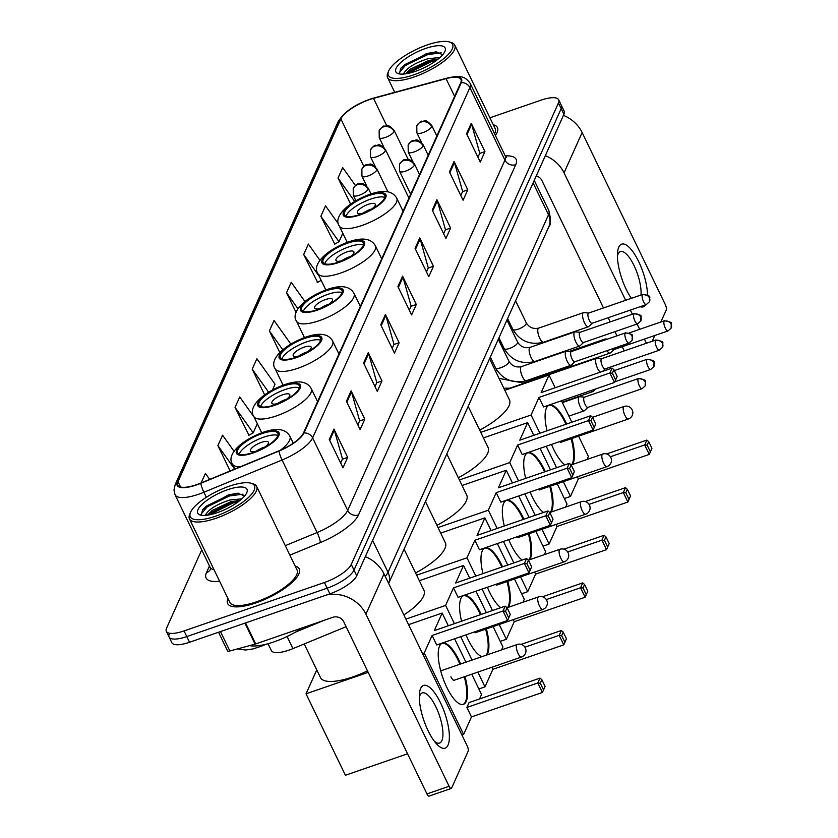 <?xml version="1.0" encoding="UTF-8"?>
<svg xmlns="http://www.w3.org/2000/svg" width="838" height="838" viewBox="0 0 838 838"><rect width="100%" height="100%" fill="white"/><g stroke="black" fill="none" stroke-linecap="round" stroke-linejoin="round"><path stroke-width="1.26" d="M346.115 626.688L292.944 648.622A24.868 7.846 154.2 0 1 289.026 650.11A24.868 7.846 154.2 0 1 271.313 650.518L268.034 643.731M169.318 633.811A24.868 7.846 -25.8 0 0 169.087 636.985L171.821 642.652A24.868 7.846 -25.8 0 0 189.535 642.254L329.9 593.828A24.868 7.846 -25.8 0 0 356.747 575.758L563.922 114.293A24.868 7.846 -25.8 0 0 564.152 111.108L561.408 105.441A24.868 7.846 -25.8 0 1 561.177 108.626A24.868 7.846 -25.8 0 0 561.408 105.441L558.674 99.774A24.868 7.846 -25.8 0 0 540.96 100.183L489.905 117.791M201.707 549.896L166.573 628.144A24.868 7.846 -25.8 0 0 166.343 631.328A24.868 7.846 -25.8 0 0 184.056 630.92L324.421 582.504L327.166 588.161A24.868 7.846 -25.8 0 0 354.003 570.091L561.177 108.626L354.003 570.091A24.868 7.846 -25.8 0 1 327.166 588.161L186.801 636.587L327.166 588.161L329.9 593.828M169.087 636.985A24.868 7.846 -25.8 0 0 186.801 636.587A24.868 7.846 -25.8 0 1 169.087 636.985L166.343 631.328M255.957 602.889A39.795 12.56 -25.8 0 0 299.271 568.887A39.795 12.56 -25.8 0 0 295.133 566.038A39.795 12.56 -25.8 0 1 299.271 568.887A39.795 12.56 -25.8 0 1 255.957 602.889A39.795 12.56 -25.8 0 1 227.622 603.528A39.795 12.56 -25.8 0 0 255.957 602.889M495.384 135.484A39.795 12.56 -25.8 0 0 497.405 127.575A39.795 12.56 -25.8 0 0 493.257 124.715A39.795 12.56 -25.8 0 1 497.405 127.575A39.795 12.56 -25.8 0 1 495.384 135.484M196.637 484.657A26.533 8.37 154.2 0 1 177.74 485.076A26.533 8.37 154.2 0 1 177.991 481.693L340.856 118.902A26.533 8.37 154.2 0 1 373.518 98.381L446.067 78.636A26.533 8.37 154.2 0 1 460.931 79.453A26.533 8.37 154.2 0 1 460.691 82.847L303.429 433.131A26.533 8.37 154.2 0 1 278.981 450.823L200.816 483.065A26.533 8.37 154.2 0 1 196.637 484.657M196.511 484.93A27.193 8.579 -25.8 0 0 200.795 483.306L278.96 451.064A27.193 8.579 -25.8 0 0 304.016 432.932L461.277 82.648A27.193 8.579 -25.8 0 0 446.287 78.332L373.748 98.077A27.193 8.579 -25.8 0 0 340.27 119.111L177.394 481.892A27.193 8.579 -25.8 0 0 196.511 484.93M338.615 224.186L325.532 205.844L320.86 216.267L334.771 244.12M319.938 260.293L308.374 244.068L303.691 254.49L317.602 282.343M254.239 417.314L239.731 396.961L235.049 407.383L248.959 435.236M227.957 598.51A39.795 12.56 -25.8 0 0 227.622 603.528A39.795 12.56 -25.8 0 1 227.957 598.51M324.421 582.504A24.868 7.846 -25.8 0 0 351.269 564.424L558.443 102.959A24.868 7.846 -25.8 0 0 558.674 99.774M436.923 199.716L450.614 228.051L445.931 238.474L432.24 210.139L436.923 199.716A6.631 5.887 -155.8 0 1 437.31 200.732L432.68 211.04M454.081 161.493L467.772 189.828L463.1 200.251L449.398 171.916L454.081 161.493A6.631 5.887 -155.8 0 1 454.468 162.509L449.838 172.817M471.239 123.27L484.94 151.594L480.258 162.027L466.557 133.692L471.239 123.27A6.631 5.887 -155.8 0 1 471.626 124.286L466.996 134.593M385.438 314.386L399.129 342.721L394.457 353.144L380.756 324.819L385.438 314.386A6.631 5.887 -155.8 0 1 385.826 315.402L381.196 325.72M368.28 352.62L381.971 380.944L377.289 391.367L363.598 363.043L368.28 352.62A6.631 5.887 -155.8 0 1 368.668 353.626L364.038 363.943M351.112 390.843L364.813 419.168L360.131 429.59L346.44 401.266L351.112 390.843A6.631 5.887 -155.8 0 1 351.499 391.849L346.869 402.167M333.953 429.066L347.655 457.391L342.972 467.814L329.271 439.489L333.953 429.066A6.631 5.887 -155.8 0 1 334.341 430.083L329.711 440.39M419.754 237.94L433.456 266.274L428.773 276.697L415.082 248.362L419.754 237.94A6.631 5.887 -155.8 0 1 420.142 238.956L415.512 249.274M402.596 276.163L416.297 304.498L411.615 314.92L397.914 286.596L402.596 276.163A6.631 5.887 -155.8 0 1 402.984 277.179L398.354 287.497M355.417 185.47L342.7 167.61L338.018 178.044L350.588 204.053M272.465 389.963L275.042 384.213L256.889 358.737L252.217 369.16L264.619 394.824M234.053 451.294L222.573 435.184L217.89 445.607L230.146 470.966M209.689 479.409L205.415 473.407L201.13 482.939M304.896 301.481L291.215 282.291L286.533 292.713L296.118 312.532M290.828 344.062L274.057 320.514L269.375 330.937L279.777 352.463M416.297 304.498L411.039 306.31M409.311 310.165L411.133 306.111L402.984 277.179M433.456 266.274L428.208 268.087M426.469 271.941L428.291 267.888L420.142 238.956M347.655 457.391L342.396 459.203M340.668 463.058L342.491 459.004L334.341 430.083M364.813 419.168L359.565 420.98M357.826 424.835L359.649 420.781L351.499 391.849M381.971 380.944L376.723 382.757M374.995 386.611L376.807 382.557L368.668 353.626M399.129 342.721L393.881 344.533M392.153 348.388L393.975 344.334L385.826 315.402M484.94 151.594L479.682 153.406M477.953 157.261L479.776 153.207L471.626 124.286M467.772 189.828L462.524 191.64M460.795 195.484L462.618 191.441L454.468 162.509M450.614 228.051L445.366 229.863M443.637 233.708L445.449 229.664L437.31 200.732M269.375 330.937L282.752 349.718M252.217 369.16L268.61 392.174M235.049 407.383L253.202 432.858L248.614 435.435M257.318 423.693L253.202 432.858M217.89 445.607L234.64 469.112M286.533 292.713L297.972 308.761M303.691 254.49L319.205 276.257M321.184 280.342L317.256 282.532M320.86 216.267L339.013 241.742L334.414 244.308M342.815 233.268L339.013 241.742M338.018 178.044L354.663 201.403M448.026 745.15A33.164 11.072 -109 0 1 436.451 743.798A33.164 11.072 -109 0 1 419.377 694.283A33.164 11.072 -109 0 1 420.634 688.49A33.164 11.072 -109 0 1 440.579 702.925A33.164 11.072 -109 0 1 448.026 745.15M434.409 741.316A26.533 8.862 71 0 0 439.573 743.076A26.533 8.862 71 0 0 441.877 740.666A26.533 8.862 71 0 0 437.698 710.896A26.533 8.862 71 0 0 422.268 692.921A26.533 8.862 71 0 0 419.964 695.341A26.533 8.862 71 0 0 419.293 697.488M326.726 594.928A33.164 29.456 24.2 0 1 365.913 614.17L449.116 786.274A4.148 1.383 71 0 0 451.242 788.453A4.148 1.383 71 0 0 451.609 788.076L468.149 751.246A4.148 1.383 71 0 0 467.216 745.967L384.014 573.862L365.913 614.17M365.316 556.662A33.164 29.456 24.2 0 1 384.014 573.862M451.242 788.453L429.087 796.1A4.148 1.383 -109 0 1 426.951 793.921L343.758 621.817A8.286 7.364 -155.8 0 0 332.937 617.281L255.695 643.93A4.148 1.309 154.2 0 1 255.066 644.129L229.863 650.979A4.148 1.309 154.2 0 1 227.538 650.854L218.54 632.25M229.067 486.281A35.646 11.25 -25.8 0 0 190.467 512.479A35.646 11.25 -25.8 0 0 215.649 516.166A35.646 11.25 -25.8 0 0 248.32 497.594A35.646 11.25 -25.8 0 0 251.002 483.212A35.646 11.25 -25.8 0 0 229.067 486.281M190.467 512.479L189.66 514.417A37.312 11.774 -25.8 0 0 189.461 518.869A37.312 11.774 -25.8 0 0 216.026 518.272A37.312 11.774 -25.8 0 0 256.638 486.396A37.312 11.774 -25.8 0 0 253.013 483.798L251.002 483.212M189.461 518.869L229.853 602.449A37.312 11.774 -25.8 0 0 256.428 601.841A37.312 11.774 -25.8 0 0 297.04 569.976L256.638 486.396M249.577 645.616A41.45 13.083 -25.8 0 0 274.131 641.824A41.45 13.083 -25.8 0 0 302.424 627.809M204.975 515.401L206.651 513.296C210.401 508.226 218.142 503.795 229.874 500.003L241.836 498.851M207.447 515.161L212.213 510.457L230.733 501.773L240.087 500.349M206.651 513.296A20.73 6.547 -25.8 0 0 206.263 515.307M217.21 512.688A27.361 8.631 -25.8 0 0 246.854 492.555A27.361 8.631 -25.8 0 0 227.507 489.748A27.361 8.631 -25.8 0 0 202.45 503.984A27.361 8.631 -25.8 0 0 200.355 515.024A27.361 8.631 -25.8 0 0 217.21 512.688M244.623 496.002L237.741 493.215L228.418 494.881L202.67 509.525L201.309 514.857M200.963 514.333L207.248 506.728L229.643 495.907L243.062 494.158M209.364 514.836L233.069 502.989L238.296 501.732M202.471 509.766L206.818 505.838L229.224 495.028L238.673 493.215M207.573 515.14L210.244 512.919L232.639 502.109L239.857 500.527M253.516 452.405A22.385 7.071 -25.8 0 0 277.881 433.288A22.385 7.071 -25.8 0 0 261.948 433.644A22.385 7.071 -25.8 0 0 237.573 452.771A22.385 7.071 -25.8 0 0 253.516 452.405M277.944 435.435A22.385 7.071 -25.8 0 0 263.656 437.185A22.385 7.071 -25.8 0 0 239.228 454.154M304.225 643.972L320.493 677.617A45.598 14.393 -25.8 0 0 352.966 676.884A45.598 14.393 -25.8 0 0 367.473 670.882M261.655 448.969A9.951 3.143 -25.8 0 0 268.401 442.234A9.951 3.143 -25.8 0 0 261.32 442.401A9.951 3.143 -25.8 0 0 250.489 450.896A9.951 3.143 -25.8 0 0 257.57 450.739A9.951 3.143 -25.8 0 0 259.948 449.797M264.944 446.968A9.951 3.143 -25.8 0 0 263.708 447.356A9.951 3.143 -25.8 0 0 256.334 451.127M465.017 676.517A32.336 10.8 -109 0 1 466.242 701.396A32.336 10.8 -109 0 1 463.435 704.339A32.336 10.8 -109 0 1 444.622 682.436A32.336 10.8 -109 0 1 439.531 646.15A32.336 10.8 -109 0 1 442.338 643.207A32.336 10.8 -109 0 1 460.68 663.979M543.506 689.842L540.29 683.18L537.818 682.97L542.406 692.46L545.067 686.364L542.406 692.46L471.48 716.93L463.603 734.476L461.937 735.052M407.561 753.812L345.403 775.255L306.027 693.801L316.764 669.897M471.731 674.202L481.546 694.513L479.546 698.955M471.48 716.93L466.892 707.44L469.081 702.569L539.997 678.11L541.851 679.702L540.29 683.18M465.918 662.177L454.605 638.786M448.32 625.777L442.171 613.06L434.294 630.616L505.209 606.146L503.03 611.007L505.503 611.227L507.063 607.749L505.209 606.146M432.104 635.476L436.692 644.967L507.619 620.497L503.03 611.007L432.104 635.476L424.227 653.022L463.603 734.476M408.567 624.656L442.171 613.06M424.227 653.022L422.562 653.598M368.186 672.359L306.027 693.801M539.997 678.11L537.818 682.97L466.892 707.44M545.067 686.364L541.851 679.702M475.335 632.721L542.877 609.425A6.631 2.21 -109 0 1 539.463 605.937A6.631 2.21 -109 0 1 537.975 597.494A6.631 2.21 -109 0 1 538.551 596.886L507.063 607.749L510.279 614.411L507.619 620.497L510.279 614.411M505.503 611.227L508.718 617.878M441.982 643.354A32.336 10.8 -109 0 1 458.229 660.47A32.336 10.8 -109 0 1 459.947 664.241M464.283 676.769A32.336 10.8 -109 0 1 463.058 704.444M450.896 676.8A6.631 2.21 71 0 0 454.311 680.299A6.631 2.21 71 0 0 454.605 680.11M274.895 404.806A22.385 7.071 -25.8 0 0 299.26 385.679A22.385 7.071 -25.8 0 0 283.317 386.035A22.385 7.071 -25.8 0 0 258.952 405.163A22.385 7.071 -25.8 0 0 274.895 404.806M299.313 387.837A22.385 7.071 -25.8 0 0 285.025 389.576A22.385 7.071 -25.8 0 0 260.608 406.545M403.853 614.903A45.598 14.393 -25.8 0 0 423.965 590.319L404.073 549.173M283.035 401.36A9.951 3.143 -25.8 0 0 289.77 394.635A9.951 3.143 -25.8 0 0 282.689 394.792A9.951 3.143 -25.8 0 0 271.858 403.288A9.951 3.143 -25.8 0 0 278.939 403.13A9.951 3.143 -25.8 0 0 281.317 402.188M286.324 399.359A9.951 3.143 -25.8 0 0 285.088 399.747A9.951 3.143 -25.8 0 0 277.703 403.518M461.56 621.209A32.336 10.8 -109 0 1 460.91 598.542A32.336 10.8 -109 0 1 463.718 595.598A32.336 10.8 -109 0 1 481.201 614.432M486.386 628.909A32.336 10.8 -109 0 1 487.611 653.787A32.336 10.8 -109 0 1 487.004 654.897M564.885 642.233L561.659 635.571L559.187 635.361L563.775 644.851L566.446 638.755L563.775 644.851L492.859 669.321L484.982 686.867L478.865 688.972M493.1 626.594L502.915 646.905L501.585 649.869M521.142 644.38L561.376 630.501L563.22 632.103L561.659 635.571M481.944 656.646A32.336 10.8 -109 0 1 466.012 634.858M486.354 612.651L475.984 591.188M469.689 578.168L463.54 565.461L455.663 583.007L526.589 558.537L524.399 563.408L526.872 563.618L528.432 560.14L526.589 558.537M453.484 587.867L458.072 597.358L528.988 572.899L524.399 563.408L453.484 587.867L445.607 605.424L454.426 623.671M460.711 636.681L472.024 660.072M477.838 672.097L484.982 686.867M492.859 669.321L491.854 667.258M419.325 580.713L463.54 565.461M445.607 605.424L405.896 619.114M561.376 630.501L559.187 635.361L524.923 647.187M566.446 638.755L563.22 632.103M496.714 585.123L564.246 561.816A6.631 2.21 -109 0 1 560.842 558.328A6.631 2.21 -109 0 1 559.344 549.885A6.631 2.21 -109 0 1 559.92 549.278L528.432 560.14L531.659 566.802L528.988 572.899L531.659 566.802M526.872 563.618L530.098 570.269M463.351 595.745A32.336 10.8 -109 0 1 479.608 612.871A32.336 10.8 -109 0 1 480.457 614.683M485.652 629.17A32.336 10.8 -109 0 1 486.27 655.159M474.172 632.041A6.631 2.21 71 0 0 475.68 632.69A6.631 2.21 71 0 0 475.984 632.501M296.264 357.198A22.385 7.071 -25.8 0 0 320.629 338.07A22.385 7.071 -25.8 0 0 304.686 338.426A22.385 7.071 -25.8 0 0 280.321 357.554A22.385 7.071 -25.8 0 0 296.264 357.198M320.692 340.228A22.385 7.071 -25.8 0 0 306.404 341.967A22.385 7.071 -25.8 0 0 281.977 358.936M415.575 572.962A45.598 14.393 -25.8 0 0 445.334 542.71L425.453 501.564M304.404 353.751A9.951 3.143 -25.8 0 0 311.149 347.026A9.951 3.143 -25.8 0 0 304.058 347.183A9.951 3.143 -25.8 0 0 293.227 355.679A9.951 3.143 -25.8 0 0 300.318 355.522A9.951 3.143 -25.8 0 0 302.696 354.579M307.693 351.751A9.951 3.143 -25.8 0 0 306.457 352.138A9.951 3.143 -25.8 0 0 299.082 355.92M482.939 573.601A32.336 10.8 -109 0 1 482.279 550.933A32.336 10.8 -109 0 1 485.087 547.989A32.336 10.8 -109 0 1 502.57 566.823M507.765 581.31A32.336 10.8 -109 0 1 508.991 606.178A32.336 10.8 -109 0 1 508.383 607.299M586.254 594.624L583.039 587.972L580.556 587.752L585.144 597.243L587.815 591.146L585.144 597.243L514.228 621.712L506.351 639.258L500.244 641.374M514.469 578.995L524.295 599.296L522.964 602.26M542.511 596.771L582.745 582.892L584.599 584.495L583.039 587.972M500.778 607.676A32.336 10.8 -109 0 1 487.381 587.249M507.734 565.042L497.353 543.579M491.058 530.559L484.919 517.853L477.042 535.398L547.958 510.929L545.779 515.799L548.251 516.009L549.812 512.531L547.958 510.929M474.853 540.269L479.441 549.759L550.367 525.29L545.779 515.799L474.853 540.269L466.976 557.815L475.795 576.062M482.091 589.072L492.472 610.546M499.207 624.488L506.351 639.258M514.228 621.712L513.233 619.649M440.694 533.104L484.919 517.853M466.976 557.815L416.643 575.172M582.745 582.892L580.556 587.752L546.303 599.579M587.815 591.146L584.599 584.495M518.083 537.514L585.626 514.207A6.631 2.21 -109 0 1 582.211 510.719A6.631 2.21 -109 0 1 580.724 502.276A6.631 2.21 -109 0 1 581.3 501.669L549.812 512.531L553.028 519.193L550.367 525.29L553.028 519.193M548.251 516.009L551.467 522.671M484.731 548.136A32.336 10.8 -109 0 1 500.977 565.262A32.336 10.8 -109 0 1 501.836 567.085M507.021 581.562A32.336 10.8 -109 0 1 507.639 607.55M495.541 584.432A6.631 2.21 71 0 0 497.06 585.081A6.631 2.21 71 0 0 497.353 584.893M317.633 309.589A22.385 7.071 -25.8 0 0 341.998 290.461A22.385 7.071 -25.8 0 0 326.066 290.828A22.385 7.071 -25.8 0 0 301.701 309.945A22.385 7.071 -25.8 0 0 317.633 309.589M342.061 292.619A22.385 7.071 -25.8 0 0 327.773 294.368A22.385 7.071 -25.8 0 0 303.346 311.338M436.954 525.353A45.598 14.393 -25.8 0 0 466.714 495.101L446.822 453.955M325.773 306.153A9.951 3.143 -25.8 0 0 332.518 299.417A9.951 3.143 -25.8 0 0 325.437 299.575A9.951 3.143 -25.8 0 0 314.606 308.08A9.951 3.143 -25.8 0 0 321.687 307.913A9.951 3.143 -25.8 0 0 324.065 306.98M329.062 304.142A9.951 3.143 -25.8 0 0 327.826 304.54A9.951 3.143 -25.8 0 0 320.451 308.311M504.308 525.992A32.336 10.8 -109 0 1 503.648 503.324A32.336 10.8 -109 0 1 506.466 500.38A32.336 10.8 -109 0 1 523.939 519.214M529.134 533.701A32.336 10.8 -109 0 1 530.36 558.569A32.336 10.8 -109 0 1 529.752 559.69M607.623 547.015L604.408 540.363L601.935 540.154L606.523 549.644L609.184 543.548L606.523 549.644L535.597 574.103L527.72 591.659L521.613 593.765M535.849 531.386L545.664 551.697L544.333 554.662M563.89 549.162L604.114 535.283L605.968 536.886L604.408 540.363M522.147 560.067A32.336 10.8 -109 0 1 508.75 539.641M529.103 517.434L518.722 495.97M512.437 482.96L506.288 470.244L498.411 487.789L569.327 463.33L567.148 468.191L569.62 468.4L571.181 464.933L569.327 463.33M496.222 492.66L500.81 502.151L571.736 477.681L567.148 468.191L496.222 492.66L488.345 510.206L497.175 528.453M503.46 541.474L513.841 562.937M520.587 576.879L527.72 591.659M535.597 574.103L534.602 572.05M462.073 485.495L506.288 470.244M488.345 510.206L438.023 527.573M604.114 535.283L601.935 540.154L567.672 551.97M609.184 543.548L605.968 536.886M539.452 489.905L606.995 466.609A6.631 2.21 -109 0 1 603.58 463.11A6.631 2.21 -109 0 1 602.093 454.667A6.631 2.21 -109 0 1 602.669 454.07L571.181 464.933L574.397 471.585L571.736 477.681L574.397 471.585M569.62 468.4L572.836 475.062M506.1 500.537A32.336 10.8 -109 0 1 522.346 517.654A32.336 10.8 -109 0 1 523.205 519.476M528.401 533.953A32.336 10.8 -109 0 1 529.008 559.941M516.91 536.833A6.631 2.21 71 0 0 518.429 537.472A6.631 2.21 71 0 0 518.722 537.294M339.013 261.98A22.385 7.071 -25.8 0 0 363.378 242.852A22.385 7.071 -25.8 0 0 347.435 243.219A22.385 7.071 -25.8 0 0 323.07 262.346A22.385 7.071 -25.8 0 0 339.013 261.98M363.43 245.01A22.385 7.071 -25.8 0 0 349.142 246.76A22.385 7.071 -25.8 0 0 324.725 263.729M458.323 477.744A45.598 14.393 -25.8 0 0 488.083 447.492L468.191 406.346M347.152 258.544A9.951 3.143 -25.8 0 0 353.887 251.809A9.951 3.143 -25.8 0 0 346.806 251.966A9.951 3.143 -25.8 0 0 335.975 260.471A9.951 3.143 -25.8 0 0 343.067 260.314A9.951 3.143 -25.8 0 0 345.434 259.371M350.441 256.533A9.951 3.143 -25.8 0 0 349.205 256.931A9.951 3.143 -25.8 0 0 341.82 260.702M525.688 478.383A32.336 10.8 -109 0 1 525.028 455.725A32.336 10.8 -109 0 1 527.835 452.782A32.336 10.8 -109 0 1 545.318 471.616M550.514 486.092A32.336 10.8 -109 0 1 551.729 510.971A32.336 10.8 -109 0 1 551.121 512.081M629.003 499.417L625.777 492.754L623.304 492.545L627.892 502.035L630.564 495.939L627.892 502.035L556.977 526.505L549.1 544.051L542.982 546.156M557.218 483.777L567.033 504.088L565.702 507.053M585.259 501.553L625.494 487.674L627.337 489.277L625.777 492.754M543.527 512.458A32.336 10.8 -109 0 1 530.129 492.032M550.472 469.835L540.101 448.361M533.806 435.351L527.657 422.635L519.78 440.191L590.706 415.721L588.517 420.582L591 420.802L592.55 417.324L590.706 415.721M517.601 445.051L522.189 454.542L593.105 430.072L588.517 420.582L517.601 445.051L509.724 462.597L518.544 480.844M524.839 493.865L535.21 515.328M541.956 529.281L549.1 544.051M556.977 526.505L555.982 524.441M483.442 437.897L527.657 422.635M509.724 462.597L459.392 479.965M625.494 487.674L623.304 492.545L589.041 504.361M630.564 495.939L627.337 489.277M560.832 442.296L628.364 419A6.631 2.21 -109 0 1 624.959 415.512A6.631 2.21 -109 0 1 623.462 407.059A6.631 2.21 -109 0 1 624.038 406.461L592.55 417.324L595.776 423.976L593.105 430.072L595.776 423.976M591 420.802L594.215 427.453M527.469 452.929A32.336 10.8 -109 0 1 543.726 470.045A32.336 10.8 -109 0 1 544.574 471.867M549.77 486.344A32.336 10.8 -109 0 1 550.388 512.332M538.289 489.224A6.631 2.21 71 0 0 539.798 489.863A6.631 2.21 71 0 0 540.101 489.685M360.382 214.371A22.385 7.071 -25.8 0 0 384.747 195.254A22.385 7.071 -25.8 0 0 368.804 195.61A22.385 7.071 -25.8 0 0 344.439 214.738A22.385 7.071 -25.8 0 0 360.382 214.371M384.81 197.401A22.385 7.071 -25.8 0 0 370.522 199.151A22.385 7.071 -25.8 0 0 346.094 216.12M479.692 430.145A45.598 14.393 -25.8 0 0 509.462 399.894L489.57 358.737M368.521 210.935A9.951 3.143 -25.8 0 0 375.267 204.2A9.951 3.143 -25.8 0 0 368.175 204.367A9.951 3.143 -25.8 0 0 357.355 212.862A9.951 3.143 -25.8 0 0 364.436 212.705A9.951 3.143 -25.8 0 0 366.814 211.763M371.81 208.934A9.951 3.143 -25.8 0 0 370.574 209.322A9.951 3.143 -25.8 0 0 363.2 213.093M547.057 430.774A32.336 10.8 -109 0 1 546.397 408.116A32.336 10.8 -109 0 1 549.204 405.173A32.336 10.8 -109 0 1 566.687 424.007M571.883 438.484A32.336 10.8 -109 0 1 573.108 463.362A32.336 10.8 -109 0 1 572.501 464.472M650.372 451.808L647.156 445.146L644.684 444.936L649.272 454.426L651.933 448.33L649.272 454.426L578.346 478.896L570.469 496.442L564.362 498.547M578.587 436.169L588.412 456.48L587.082 459.444M606.628 453.955L646.863 440.076L648.717 441.678L647.156 445.146M564.896 464.86A32.336 10.8 -109 0 1 551.498 444.433M571.851 422.226L561.47 400.753M555.175 387.743L549.037 375.036L541.159 392.582L612.075 368.112L609.896 372.983L612.369 373.193L613.929 369.715L612.075 368.112M538.97 397.442L543.558 406.933L614.484 382.474L609.896 372.983L538.97 397.442L531.093 414.999L539.913 433.246M546.208 446.256L556.589 467.719M563.325 481.672L570.469 496.442M578.346 478.896L577.351 476.832M504.811 390.288L549.037 375.036M531.093 414.999L480.771 432.356M646.863 440.076L644.684 444.936L610.42 456.752M651.933 448.33L648.717 441.678M613.929 369.715L617.145 376.377L614.484 382.474L617.145 376.377M612.369 373.193L615.584 379.844M548.848 405.32A32.336 10.8 -109 0 1 565.095 422.436A32.336 10.8 -109 0 1 565.954 424.258M571.139 438.745A32.336 10.8 -109 0 1 571.757 464.734M559.658 441.616A6.631 2.21 71 0 0 561.177 442.265A6.631 2.21 71 0 0 561.47 442.076M584.505 397.149L579.645 396.72A7.458 2.493 71 0 0 579.268 396.762A7.458 2.493 71 0 0 578.618 397.442A7.458 2.493 71 0 0 580.305 406.943A7.458 2.493 71 0 0 584.138 410.861A7.458 2.493 71 0 0 584.463 410.672L588.025 407.331M584.652 397.16A5.384 1.802 71 0 0 584.379 397.191A5.384 1.802 71 0 0 583.908 397.683A5.384 1.802 71 0 0 585.123 404.545A5.384 1.802 71 0 0 587.899 407.373A5.384 1.802 71 0 0 588.129 407.237M590.821 390.634A7.458 2.493 71 0 0 592.78 391.618A7.458 2.493 71 0 0 593.105 391.419L595.766 388.926M601.789 358.643L596.928 358.214A7.458 2.493 71 0 0 596.551 358.255A7.458 2.493 71 0 0 595.912 358.936A7.458 2.493 71 0 0 597.588 368.437A7.458 2.493 71 0 0 600.364 372.156M601.935 358.654A5.384 1.802 71 0 0 601.663 358.685A5.384 1.802 71 0 0 601.192 359.177A5.384 1.802 71 0 0 602.407 366.038A5.384 1.802 71 0 0 605.183 368.877A5.384 1.802 71 0 0 605.413 368.73M607.424 339.128L605.57 338.961A7.458 2.493 71 0 0 605.204 339.002A7.458 2.493 71 0 0 604.554 339.683A7.458 2.493 71 0 0 604.387 340.176M607.026 350.661A7.458 2.493 71 0 0 610.064 353.112A7.458 2.493 71 0 0 610.389 352.913L613.95 349.582M612.337 348.828A5.384 1.802 71 0 0 613.825 349.624A5.384 1.802 71 0 0 614.055 349.477M571.432 351.541L566.572 351.112A7.458 2.493 71 0 0 566.195 351.153A7.458 2.493 71 0 0 567.232 361.335A7.458 2.493 71 0 0 571.066 365.263A7.458 2.493 71 0 0 571.39 365.064L574.952 361.733M571.579 351.551A5.384 1.802 71 0 0 571.307 351.583A5.384 1.802 71 0 0 570.835 352.075A5.384 1.802 71 0 0 572.05 358.936A5.384 1.802 71 0 0 574.826 361.775A5.384 1.802 71 0 0 575.057 361.628M580.074 332.288L575.214 331.858A7.458 2.493 71 0 0 574.847 331.9A7.458 2.493 71 0 0 575.874 342.082A7.458 2.493 71 0 0 579.707 346.01A7.458 2.493 71 0 0 580.032 345.811L583.594 342.48M580.221 332.298A5.384 1.802 71 0 0 579.948 332.33A5.384 1.802 71 0 0 579.487 332.822A5.384 1.802 71 0 0 580.692 339.683A5.384 1.802 71 0 0 583.468 342.522A5.384 1.802 71 0 0 583.698 342.375M588.716 313.035L583.856 312.605A7.458 2.493 71 0 0 583.489 312.647A7.458 2.493 71 0 0 584.515 322.829A7.458 2.493 71 0 0 588.349 326.757A7.458 2.493 71 0 0 588.674 326.558L592.236 323.227M588.863 313.056A5.384 1.802 71 0 0 588.59 313.087A5.384 1.802 71 0 0 588.129 313.569A5.384 1.802 71 0 0 589.334 320.43A5.384 1.802 71 0 0 592.11 323.269A5.384 1.802 71 0 0 592.34 323.133M645.648 304.802A33.164 11.072 -109 0 1 640.138 306.698M631.339 298.338A33.164 11.072 -109 0 1 617.501 252.961A33.164 11.072 -109 0 1 618.769 247.179A33.164 11.072 -109 0 1 635.476 255.621A33.164 11.072 -109 0 1 647.502 294.945M640.997 295.007A26.533 8.862 71 0 0 634.251 266.002A26.533 8.862 71 0 0 620.392 251.61A26.533 8.862 71 0 0 618.088 254.019A26.533 8.862 71 0 0 617.417 256.177M545.349 155.659A33.164 29.456 24.2 0 1 564.047 172.848L625.651 300.297M563.44 115.351A33.164 29.456 24.2 0 1 582.138 132.54L665.341 304.644A4.148 1.383 71 0 1 666.273 309.924L660.847 322.002M630.375 310.07L632.397 314.24M637.121 324.013L639.677 329.303M644.401 339.076L646.412 343.245M654.792 335.493L652.205 341.255M624.258 350.892L622.236 346.723M616.967 335.829L614.956 331.659M610.232 321.886L608.21 317.717M603.486 307.944L541.882 180.495A8.286 7.364 -155.8 0 0 536.268 175.875M427.191 44.959A35.646 11.25 -25.8 0 0 388.591 71.167A35.646 11.25 -25.8 0 0 413.783 74.844A35.646 11.25 -25.8 0 0 446.445 56.282A35.646 11.25 -25.8 0 0 449.126 41.9A35.646 11.25 -25.8 0 0 427.191 44.959M388.591 71.167L387.795 73.105A37.312 11.774 -25.8 0 0 387.585 77.557A37.312 11.774 -25.8 0 0 414.15 76.96A37.312 11.774 -25.8 0 0 454.762 45.084A37.312 11.774 -25.8 0 0 451.148 42.476L449.126 41.9M403.099 74.09L404.775 71.974C408.525 66.914 416.266 62.483 427.998 58.691L439.96 57.529M405.571 73.838L410.337 69.135L428.857 60.462L438.211 59.027M404.775 71.974A20.73 6.547 -25.8 0 0 404.387 73.985M415.344 71.366A27.361 8.631 -25.8 0 0 444.978 51.233A27.361 8.631 -25.8 0 0 425.631 48.436A27.361 8.631 -25.8 0 0 400.585 62.672A27.361 8.631 -25.8 0 0 398.479 73.713A27.361 8.631 -25.8 0 0 415.344 71.366M442.747 54.69L435.865 51.904L426.552 53.569L400.794 68.203L399.433 73.535M494.598 133.871A37.312 11.774 -25.8 0 0 495.164 128.654L454.762 45.084M399.087 73.011L405.372 65.406L427.778 54.596L441.186 52.836M407.498 73.524L431.193 61.677L436.42 60.42M400.595 68.444L404.943 64.526L427.349 53.705L436.797 51.893M405.697 73.828L408.368 71.607L430.774 60.786L437.991 59.205M287.078 636.503L292.944 648.622M356.747 575.758L351.269 564.424M189.535 642.254L184.056 630.92M563.922 114.293L558.443 102.959M385.239 576.397A33.164 10.465 -25.8 0 0 388.015 572.27L372.617 540.405M388.654 583.468A16.582 14.728 -155.8 0 0 388.015 572.27L548.502 214.779L533.104 182.925M548.817 210.548C550.985 219.451 551.006 224.825 548.859 226.669A16.582 14.728 -155.8 0 0 548.502 214.779A33.164 10.465 -25.8 0 0 548.817 210.548L534.246 180.4M266.233 644.202L261.603 646.108A16.582 2.891 -112.4 0 1 260.189 645.449M177.991 481.693L180.558 486.993M461.277 82.648A8.286 7.364 24.2 0 1 469.877 87.613L312.626 437.897A33.164 10.465 154.2 0 1 282.06 460.01L203.896 492.252A33.164 10.465 154.2 0 1 198.679 494.231A33.164 10.465 154.2 0 1 175.058 494.766L210.118 567.295A33.164 10.465 -25.8 0 0 214.067 569.788M200.795 483.306A8.286 1.446 -112.4 0 0 203.896 492.252L206.337 497.29M278.96 451.064A8.286 1.446 -112.4 0 0 282.06 460.01L317.12 532.528A33.164 10.465 -25.8 0 0 347.686 510.415L312.626 437.897A8.286 7.364 -155.8 0 0 304.016 432.932M446.287 78.332A8.286 4.001 -105.2 0 1 446.612 78.206C460.481 75.043 464.975 76.174 470.191 83.371A33.164 10.465 154.2 0 1 469.877 87.613L504.937 160.131A33.164 10.465 -25.8 0 0 505.251 155.899A41.45 13.083 154.2 0 1 515.758 164.667L358.496 514.951A41.45 13.083 154.2 0 1 320.294 542.595L289.864 555.144M373.748 98.077A8.286 4.001 -105.2 0 1 374.062 97.952L446.612 78.206A8.286 4.001 -105.2 0 1 446.968 78.144M340.27 119.111A8.286 7.364 -155.8 0 0 338.06 121.803C344.69 111.192 356.695 103.242 374.062 97.952A8.286 4.001 -105.2 0 1 374.397 97.899M338.06 121.803L175.184 484.584A8.286 7.364 24.2 0 1 177.394 481.892M219.598 581.216A41.45 13.083 154.2 0 1 206.462 572.679L209.479 565.964M285.287 545.664L317.12 532.528A8.286 1.446 67.6 0 1 320.294 542.595M358.496 514.951A8.286 7.364 -155.8 0 1 347.686 510.415L504.937 160.131A8.286 7.364 -155.8 0 0 515.758 164.667M206.462 572.679A8.286 7.364 -155.8 0 0 210.495 569.222M446.067 78.636L454.625 96.349M373.518 98.381L386.747 125.752M340.856 118.902L363.828 166.416M245.544 622.938L255.695 643.93M426.951 793.921L449.116 786.274M255.066 644.129L244.926 623.147M220.478 631.58L229.863 650.979M262.179 433.12A23.632 7.458 -25.8 0 0 236.672 450.289A23.632 7.458 -25.8 0 0 253.286 452.929A23.632 7.458 -25.8 0 0 278.782 435.76A23.632 7.458 -25.8 0 0 262.179 433.12M240.548 466.672A31.917 10.077 154.2 0 1 232.419 464.001C226.47 455.841 239.029 441.144 262.902 432.366C276.687 427.537 285.685 428.826 289.896 436.221A31.917 10.077 154.2 0 1 280.384 450.226M453.966 680.33L521.508 657.034A6.631 2.21 -109 0 1 518.094 653.546A6.631 2.21 -109 0 1 516.606 645.092A6.631 2.21 -109 0 1 517.182 644.495L440.715 670.871M283.548 385.511A23.632 7.458 -25.8 0 0 258.052 402.68A23.632 7.458 -25.8 0 0 274.655 405.32A23.632 7.458 -25.8 0 0 300.161 388.151A23.632 7.458 -25.8 0 0 283.548 385.511M276.519 415.878A31.917 10.077 154.2 0 1 253.788 416.392C247.849 408.232 260.409 393.535 284.271 384.757C298.056 379.928 307.054 381.217 311.265 388.612A31.917 10.077 154.2 0 1 276.519 415.878M304.927 337.913A23.632 7.458 -25.8 0 0 279.421 355.071A23.632 7.458 -25.8 0 0 296.034 357.721A23.632 7.458 -25.8 0 0 321.53 340.553A23.632 7.458 -25.8 0 0 304.927 337.913M297.899 368.27A31.917 10.077 154.2 0 1 275.168 368.783C269.218 360.623 281.778 345.926 305.64 337.159C319.425 332.33 328.423 333.608 332.634 341.003A31.917 10.077 154.2 0 1 297.899 368.27M326.296 290.304A23.632 7.458 -25.8 0 0 300.79 307.473A23.632 7.458 -25.8 0 0 317.403 310.112A23.632 7.458 -25.8 0 0 342.899 292.944A23.632 7.458 -25.8 0 0 326.296 290.304M319.268 320.671A31.917 10.077 154.2 0 1 296.537 321.184C290.587 313.024 303.147 298.318 327.019 289.55C340.804 284.721 349.802 285.999 354.013 293.394A31.917 10.077 154.2 0 1 319.268 320.671M347.665 242.695A23.632 7.458 -25.8 0 0 322.169 259.864A23.632 7.458 -25.8 0 0 338.772 262.504A23.632 7.458 -25.8 0 0 364.279 245.335A23.632 7.458 -25.8 0 0 347.665 242.695M340.637 273.062A31.917 10.077 154.2 0 1 317.906 273.576C311.966 265.416 324.526 250.719 348.388 241.941C362.173 237.112 371.171 238.401 375.382 245.785A31.917 10.077 154.2 0 1 340.637 273.062M369.045 195.086A23.632 7.458 -25.8 0 0 343.538 212.255A23.632 7.458 -25.8 0 0 360.151 214.895A23.632 7.458 -25.8 0 0 385.648 197.726A23.632 7.458 -25.8 0 0 369.045 195.086M362.016 225.453A31.917 10.077 154.2 0 1 339.285 225.967C333.335 217.807 345.895 203.11 369.757 194.332C383.542 189.503 392.54 190.792 396.751 198.187A31.917 10.077 154.2 0 1 362.016 225.453M355.867 200.701L353.311 195.401A8.286 2.619 -25.8 0 0 359.219 195.264A8.286 2.619 -25.8 0 0 368.165 189.241A8.286 7.364 -155.8 0 0 357.355 184.706A8.286 7.364 24.2 0 0 353.217 188.393C355.888 184.852 357.627 183.333 358.413 183.847C361.241 184.601 360.749 180.139 368.238 188.183A8.286 2.619 -25.8 0 1 368.165 189.241M638.137 378.975A5.384 1.802 71 0 0 638.985 385.019A5.384 1.802 71 0 0 642.118 388.675L645.281 385.784A5.384 4.787 24.2 0 0 645.166 381.919A5.384 4.787 -155.8 0 0 638.137 378.975A5.384 1.802 71 0 1 638.608 378.483L584.379 397.191M366.73 186.015L361.953 176.148A8.286 2.619 -25.8 0 0 367.861 176.011A8.286 2.619 -25.8 0 0 376.807 169.988A8.286 7.364 -155.8 0 0 365.997 165.463A8.286 7.364 24.2 0 0 361.859 169.15C364.53 165.599 366.269 164.08 367.054 164.594C369.883 165.348 369.39 160.886 376.88 168.93A8.286 2.619 -25.8 0 1 376.807 169.988M646.779 359.722A5.384 1.802 71 0 0 647.627 365.766A5.384 1.802 71 0 0 650.759 369.422L653.923 366.531A5.384 4.787 24.2 0 0 653.808 362.665A5.384 4.787 -155.8 0 0 646.779 359.722A5.384 1.802 71 0 1 647.25 359.23L614.348 370.585M375.372 166.772L370.595 156.895A8.286 2.619 -25.8 0 0 376.503 156.769A8.286 2.619 -25.8 0 0 385.449 150.746A8.286 7.364 -155.8 0 0 374.638 146.21A8.286 7.364 24.2 0 0 370.501 149.897C373.172 146.346 374.911 144.827 375.696 145.341C378.525 146.095 378.032 141.643 385.522 149.677A8.286 2.619 -25.8 0 1 385.449 150.746M655.421 340.469A5.384 1.802 71 0 0 656.269 346.513A5.384 1.802 71 0 0 659.401 350.169L662.565 347.278A5.384 4.787 24.2 0 0 662.449 343.423A5.384 4.787 -155.8 0 0 655.421 340.469A5.384 1.802 71 0 1 655.892 339.977L601.663 358.685M596.551 358.255L509.829 388.183A7.458 2.493 71 0 0 509.221 388.769M384.014 147.519L379.237 137.652A8.286 2.619 -25.8 0 0 385.145 137.516A8.286 2.619 -25.8 0 0 394.09 131.493A8.286 7.364 -155.8 0 0 383.28 126.957A8.286 7.364 24.2 0 0 379.143 130.644C381.814 127.093 383.553 125.585 384.338 126.088C387.166 126.842 386.674 122.39 394.164 130.435A8.286 2.619 -25.8 0 1 394.09 131.493M664.063 321.216A5.384 1.802 71 0 0 664.911 327.27A5.384 1.802 71 0 0 668.043 330.916L671.207 328.035A5.384 4.787 24.2 0 0 671.091 324.17A5.384 4.787 -155.8 0 0 664.063 321.216A5.384 1.802 71 0 1 664.534 320.734L629.181 332.927M521.205 381.845A7.458 2.493 71 0 0 523.331 383.029L499.071 378.388M495.342 370.689A7.458 2.357 -25.8 0 0 496.934 370.344M625.064 333.367A5.384 1.802 71 0 0 625.913 339.411A5.384 1.802 71 0 0 629.045 343.067L632.208 340.176A5.384 4.787 24.2 0 0 632.093 336.31A5.384 4.787 -155.8 0 0 625.064 333.367A5.384 1.802 71 0 1 625.536 332.875L571.307 351.583M410.683 194.227L399.59 171.298A8.286 2.619 -25.8 0 0 405.498 171.162A8.286 2.619 -25.8 0 0 414.443 165.138A8.286 7.364 -155.8 0 0 403.633 160.613A8.286 7.364 24.2 0 0 399.496 164.3C402.177 160.749 403.906 159.23 404.702 159.744C407.53 160.498 407.027 156.036 414.527 164.08A8.286 2.619 -25.8 0 1 414.443 165.138M500.841 367.714A7.458 2.357 -25.8 0 0 508.792 362.487A7.458 2.357 -25.8 0 0 508.959 361.335C511.955 366.028 516.103 367.777 521.435 366.604A7.458 2.493 71 0 0 520.702 367.484A7.458 2.493 71 0 0 522.462 376.775A7.458 2.493 71 0 0 526.295 380.703C512.898 383.982 502.643 379.687 495.52 367.83A7.458 2.357 -25.8 0 0 500.841 367.714M633.706 314.114A5.384 1.802 71 0 0 634.555 320.168A5.384 1.802 71 0 0 637.687 323.814L640.85 320.923A5.384 4.787 24.2 0 0 640.735 317.068A5.384 4.787 -155.8 0 0 633.706 314.114A5.384 1.802 71 0 1 634.177 313.622L579.948 332.33M413.008 161.912L408.242 152.045A8.286 2.619 -25.8 0 0 414.14 151.919A8.286 2.619 -25.8 0 0 423.085 145.896A8.286 7.364 -155.8 0 0 412.275 141.36A8.286 7.364 24.2 0 0 408.137 145.047C410.819 141.496 412.547 139.977 413.344 140.491C416.172 141.245 415.669 136.793 423.169 144.827A8.286 2.619 -25.8 0 1 423.085 145.896M509.483 348.461A7.458 2.357 -25.8 0 0 517.434 343.245A7.458 2.357 -25.8 0 0 517.601 342.082C520.597 346.775 524.745 348.524 530.077 347.351A7.458 2.493 71 0 0 529.344 348.231A7.458 2.493 71 0 0 531.103 357.533A7.458 2.493 71 0 0 534.937 361.45C521.55 364.729 511.285 360.445 504.162 348.577A7.458 2.357 -25.8 0 0 509.483 348.461M642.348 294.861A5.384 1.802 71 0 0 643.196 300.915A5.384 1.802 71 0 0 646.328 304.561L649.492 301.68A5.384 4.787 24.2 0 0 649.377 297.815A5.384 4.787 -155.8 0 0 642.348 294.861A5.384 1.802 71 0 1 642.819 294.379L588.59 313.087M421.65 142.669L416.884 132.802A8.286 2.619 -25.8 0 0 422.781 132.666A8.286 2.619 -25.8 0 0 431.727 126.643A8.286 7.364 -155.8 0 0 420.917 122.107A8.286 7.364 24.2 0 0 416.779 125.794C419.461 122.243 421.189 120.735 421.985 121.238C424.814 121.992 424.321 117.54 431.811 125.585A8.286 2.619 -25.8 0 1 431.727 126.643M518.125 329.208A7.458 2.357 -25.8 0 0 526.075 323.992A7.458 2.357 -25.8 0 0 526.243 322.84C529.239 327.522 533.397 329.282 538.719 328.098A7.458 2.493 71 0 0 537.986 328.988A7.458 2.493 71 0 0 539.745 338.28A7.458 2.493 71 0 0 543.579 342.208C530.192 345.486 519.927 341.192 512.804 329.334A7.458 2.357 -25.8 0 0 518.125 329.208M582.138 132.54L564.047 172.848M261.603 646.108L253.076 648.916L245.586 650.005L237.311 648.958M548.859 226.669L388.664 583.489M324.023 620.361L295.301 632.208M175.184 484.584L173.969 490.115L175.058 494.766M470.191 83.371L505.251 155.899L506.613 157.439L505.586 157.198M210.6 568.992L210.118 567.295M234.85 469.029L232.419 464.001M293.258 443.187L289.896 436.221M521.508 657.034A6.631 6.631 0 0 0 524.242 646.287A6.631 6.631 0 0 0 517.182 644.495M261.718 432.785L253.788 416.392M317.56 401.643L311.265 388.612M542.877 609.425A6.631 6.631 0 0 0 545.611 598.678A6.631 6.631 0 0 0 538.551 596.886M283.087 385.176L275.168 368.783M338.94 354.034L332.634 341.003M564.246 561.816A6.631 6.631 0 0 0 566.98 551.069A6.631 6.631 0 0 0 559.92 549.278M304.456 337.578L296.537 321.184M360.309 306.425L354.013 293.394M585.626 514.207A6.631 6.631 0 0 0 588.36 503.47A6.631 6.631 0 0 0 581.3 501.669M325.835 289.969L317.906 273.576M381.688 258.827L375.382 245.785M606.995 466.609A6.631 6.631 0 0 0 609.729 455.862A6.631 6.631 0 0 0 602.669 454.07M347.204 242.36L339.285 225.967M403.057 211.218L396.751 198.187M628.364 419A6.631 6.631 0 0 0 631.098 408.253A6.631 6.631 0 0 0 624.038 406.461M353.311 195.401L353.217 188.393M562.361 402.596L579.268 396.762M371.014 193.913L368.238 188.183M568.897 416.119L584.138 410.861M642.118 388.675L587.899 407.373M638.608 378.483C648.937 380.735 644.579 380.075 645.281 385.784M361.953 176.148L361.859 169.15M387.963 191.86L376.88 168.93M562.162 402.177L592.78 391.618M650.759 369.422L614.767 381.835M647.25 359.23C657.579 361.482 653.221 360.822 653.923 366.531M370.595 156.895L370.501 149.897M509.829 388.183L503.806 388.204M408.934 198.114L385.522 149.677M605.308 368.835L602.574 371.391M659.401 350.169L605.183 368.877M655.892 339.977C666.22 342.229 661.863 341.569 662.565 347.278M379.237 137.652L379.143 130.644M569.39 351.363L605.204 339.002M408.211 159.482L394.164 130.435M523.331 383.029L610.064 353.112M668.043 330.916L613.825 349.624M664.534 320.734C674.862 322.976 670.505 322.326 671.207 328.035M399.59 171.298L399.496 164.3M490.314 357.061L495.52 367.83M521.435 366.604L566.195 351.153M498.296 339.285L508.959 361.335M526.295 380.703L571.066 365.263M629.045 343.067L574.826 361.775M625.536 332.875C635.864 335.127 631.506 334.467 632.208 340.176M419.545 174.482L414.527 164.08M408.242 152.045L408.137 145.047M498.966 337.819L504.162 348.577M530.077 347.351L574.847 331.9M506.938 320.032L517.601 342.082M534.937 361.45L579.707 346.01M637.687 323.814L583.468 342.522M634.177 313.622C644.506 315.874 640.148 315.224 640.85 320.923M428.187 155.229L423.169 144.827M416.884 132.802L416.779 125.794M507.608 318.566L512.804 329.334M538.719 328.098L583.489 312.647M515.59 300.79L526.243 322.84M543.579 342.208L588.349 326.757M646.328 304.561L592.11 323.269M642.819 294.379C653.148 296.621 648.79 295.971 649.492 301.68M436.839 135.976L431.811 125.585M394.729 92.337L387.585 77.557"/></g></svg>
